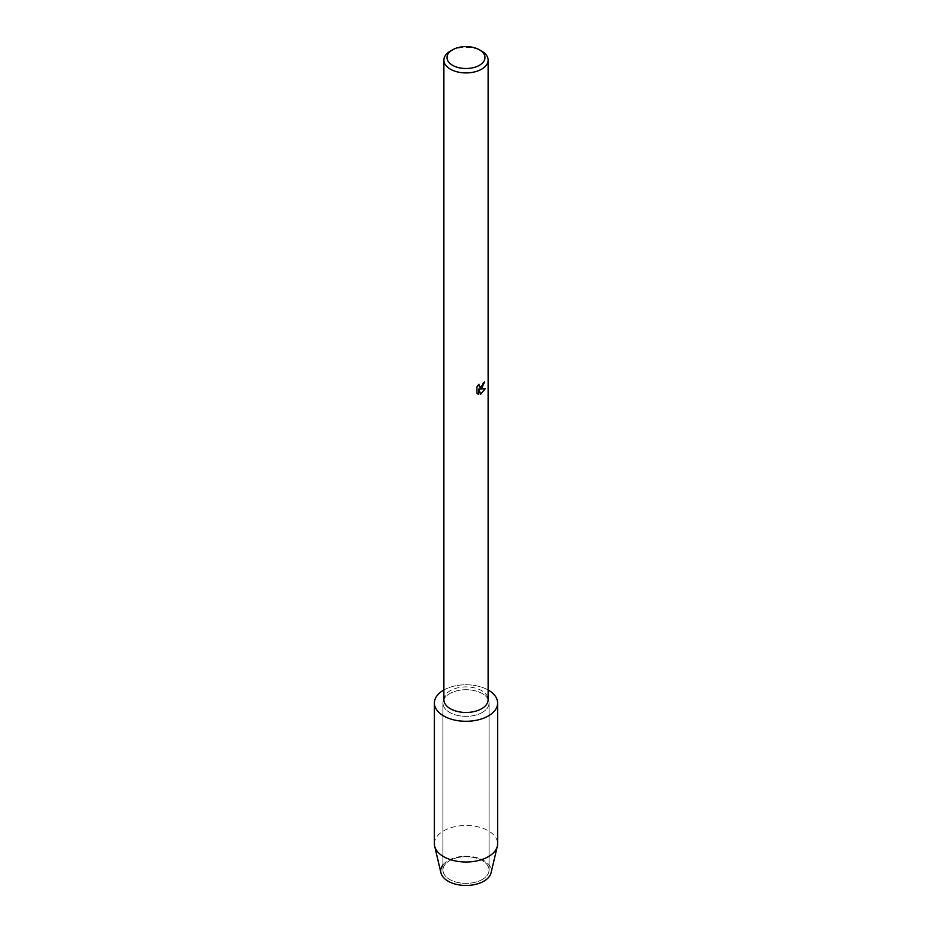 <?xml version="1.0" encoding="UTF-8"?>
<svg xmlns="http://www.w3.org/2000/svg" width="932" height="932" viewBox="0 0 932 932"><rect width="100%" height="100%" fill="white"/><g stroke="black" fill="none" stroke-linecap="round" stroke-linejoin="round"><path stroke-width="0.7" stroke-dasharray="4.66 3.5" d="M482.31 879.458A23.067 13.316 180 0 1 457.169 882.348A23.067 13.316 180 0 1 442.933 870.045A23.067 13.316 180 0 1 449.69 860.632A23.067 13.316 180 0 1 474.831 857.743A23.067 13.316 180 0 1 489.067 870.045A23.067 13.316 180 0 1 482.31 879.458A23.067 13.316 180 0 1 457.169 882.348A23.067 13.316 180 0 1 442.933 870.045A23.067 13.316 180 0 1 449.69 860.632A23.067 13.316 180 0 1 474.831 857.743A23.067 13.316 180 0 1 489.067 870.045A23.067 13.316 180 0 1 482.31 879.458M442.933 864.861A25.292 14.609 180 0 1 448.117 860.527A25.292 14.609 180 0 1 483.883 860.527A25.292 14.609 180 0 1 483.883 881.183M482.31 712.444A23.067 13.316 180 0 1 457.169 715.333A23.067 13.316 180 0 1 442.933 703.031A23.067 13.316 180 0 1 449.69 693.618A23.067 13.316 180 0 1 474.831 690.728A23.067 13.316 180 0 1 489.067 703.031A23.067 13.316 180 0 1 482.31 712.444A23.067 13.316 180 0 1 457.169 715.333A23.067 13.316 180 0 1 442.933 703.031A23.067 13.316 180 0 1 449.69 693.618A23.067 13.316 180 0 1 474.831 690.728A23.067 13.316 180 0 1 489.067 703.031A23.067 13.316 180 0 1 482.31 712.444M443.865 699.676A22.135 12.78 180 0 1 450.342 690.635A22.135 12.78 180 0 1 474.47 687.874A22.135 12.78 180 0 1 488.135 699.676M484.442 382.05L484.442 381.887A21.972 12.687 180 0 1 483.195 382.877L482.986 384.217L479.374 386.966M478.722 384.438L476.776 386.757L476.893 393.234M485.118 388.737L479.642 388.959M476.776 393.176L477.673 393.875M478.559 389.017L480.679 394.131M450.342 51.097A22.135 12.78 180 0 1 481.658 51.097M443.865 689.995A31.618 18.256 180 0 1 488.135 689.995A31.618 18.256 180 0 0 443.865 689.995M440.929 872.818A25.292 14.609 180 0 1 448.117 860.527A25.292 14.609 180 0 1 477.231 857.766A25.292 14.609 180 0 1 491.071 872.818M434.382 843.74A31.618 18.256 180 0 1 443.644 830.831A31.618 18.256 180 0 1 478.104 826.882A31.618 18.256 180 0 1 497.618 843.74M442.933 870.045L442.933 703.031L442.933 870.045M489.067 870.045L489.067 703.031L489.067 870.045"/><path stroke-width="1.4" d="M497.618 703.031A31.618 18.256 180 0 1 488.356 715.939A31.618 18.256 180 0 0 488.135 689.995A31.618 18.256 180 0 1 497.618 703.031L497.618 843.74A31.618 18.256 180 0 1 497.339 846.198L491.071 872.818A25.292 14.609 180 0 1 483.883 881.183A25.292 14.609 180 0 1 451.624 882.872A25.292 14.609 180 0 1 442.933 864.861M479.421 49.804L481.658 51.097A22.135 12.78 180 0 1 488.135 60.137L488.135 699.676A22.135 12.78 180 0 1 481.658 708.716A22.135 12.78 180 0 1 457.53 711.489A22.135 12.78 180 0 1 443.865 699.676L443.865 60.137A22.135 12.78 180 0 1 450.342 51.097L452.579 49.804A18.978 10.951 180 0 1 479.421 49.804A18.978 10.951 180 0 1 479.421 65.298A18.978 10.951 180 0 1 452.579 65.298A18.978 10.951 180 0 1 452.579 49.804L450.342 51.097M488.356 715.939A31.618 18.256 180 0 1 443.644 715.939A31.618 18.256 180 0 1 443.644 690.123A31.618 18.256 180 0 1 443.865 689.995A31.618 18.256 180 0 0 443.644 690.123A31.618 18.256 180 0 0 434.382 703.031A31.618 18.256 180 0 0 453.896 719.9A31.618 18.256 180 0 0 488.356 715.939M481.646 388.295L479.759 389.017L485.269 388.702L480.714 394.224L478.675 389.087L478.675 394.283L476.893 393.234L476.893 386.827L478.943 384.205L479.432 386.99L481.646 386.57L483.312 382.947A22.135 12.78 0 0 0 484.558 381.957L481.646 388.295M488.135 60.137A22.135 12.78 180 0 1 481.658 69.178A22.135 12.78 180 0 1 457.53 71.939A22.135 12.78 180 0 1 443.865 60.137M484.442 382.05L479.759 389.017M479.374 386.966L478.722 384.438M477.673 393.875L478.559 394.213L478.675 389.087M480.679 394.131L485.118 388.737M497.339 846.198A31.618 18.256 180 0 1 488.356 856.659A31.618 18.256 180 0 1 455.899 861.04A31.618 18.256 180 0 1 434.662 846.198A31.618 18.256 180 0 1 434.382 843.74L434.382 703.031M483.883 881.183A25.292 14.609 180 0 1 457.915 884.689A25.292 14.609 180 0 1 440.929 872.818L434.662 846.198"/></g></svg>
